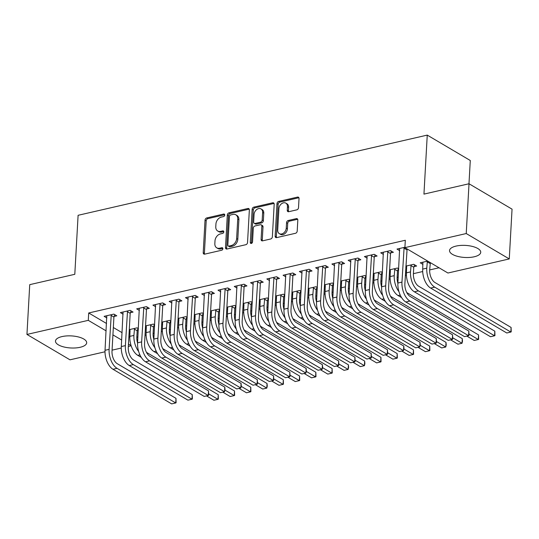 <?xml version="1.0" encoding="UTF-8"?>
<svg xmlns="http://www.w3.org/2000/svg" width="539" height="539" viewBox="0 0 539 539"><rect width="100%" height="100%" fill="white"/><g stroke="black" fill="none" stroke-linecap="round" stroke-linejoin="round"><path stroke-width="0.81" d="M224.75 215.054A1.374 1.017 -59.5 0 0 224.332 214.131A1.374 1.017 -59.5 0 0 223.705 214.044L206.733 217.945A1.967 1.449 -59.5 0 0 205.036 220.121L203.216 252.697A1.967 1.449 -59.5 0 0 203.816 254.024A1.967 1.449 -59.5 0 0 204.712 254.138L221.677 250.244A1.374 1.017 -59.5 0 0 222.87 248.722A1.374 1.017 -59.5 0 0 222.452 247.792A1.374 1.017 -59.5 0 0 221.819 247.711L219.622 248.216A6.293 4.642 -59.5 0 1 216.752 247.839A6.293 4.642 -59.5 0 1 214.839 243.594L214.994 240.879A6.293 4.642 -59.5 0 1 220.424 233.919L222.62 233.414A1.374 1.017 -59.5 0 0 223.806 231.891A1.374 1.017 -59.5 0 0 223.389 230.962A1.374 1.017 -59.5 0 0 222.762 230.881L220.566 231.386A6.293 4.642 -59.5 0 1 217.695 231.009A6.293 4.642 -59.5 0 1 215.782 226.764L215.93 224.049A6.293 4.642 -59.5 0 1 221.367 217.082L223.564 216.584A1.374 1.017 -59.5 0 0 224.75 215.054M474.205 256.786A15.618 6.044 3.2 0 1 457.854 256.436A15.618 6.044 3.2 0 1 449.539 250.561A15.618 6.044 3.2 0 1 456.068 246.08A15.618 6.044 3.2 0 1 472.42 246.431A15.618 6.044 3.2 0 1 480.734 252.306A15.618 6.044 3.2 0 1 474.205 256.786M80.149 347.291A15.618 6.044 3.2 0 1 63.797 346.941A15.618 6.044 3.2 0 1 55.483 341.066A15.618 6.044 3.2 0 1 62.012 336.585A15.618 6.044 3.2 0 1 78.364 336.936A15.618 6.044 3.2 0 1 86.678 342.811A15.618 6.044 3.2 0 1 80.149 347.291M296.814 209.853A1.967 1.449 -59.5 0 0 298.512 207.677L299.024 198.534A1.967 1.449 -59.5 0 0 298.424 197.207A1.967 1.449 -59.5 0 0 297.521 197.092L278.683 201.418A1.967 1.449 -59.5 0 0 276.979 203.594L275.159 236.176A1.967 1.449 -59.5 0 0 275.759 237.497A1.967 1.449 -59.5 0 0 276.655 237.618L295.5 233.286A1.967 1.449 -59.5 0 0 297.198 231.11L297.818 220.074A1.967 1.449 -59.5 0 0 297.218 218.746A1.967 1.449 -59.5 0 0 296.322 218.632L288.257 220.485A1.967 1.449 -59.5 0 0 286.559 222.661L286.249 228.132A5.255 3.881 -59.5 0 1 283.709 232.956A5.255 3.881 -59.5 0 1 279.31 233.643A5.255 3.881 -59.5 0 1 277.706 230.092L278.906 208.647A5.255 3.881 -59.5 0 1 281.446 203.823A5.255 3.881 -59.5 0 1 285.852 203.136A5.255 3.881 -59.5 0 1 287.449 206.686L287.253 210.264A1.967 1.449 -59.5 0 0 287.846 211.584A1.967 1.449 -59.5 0 0 288.749 211.706L296.814 209.853M404.897 247.63L466.235 233.542L509.267 258.936L447.929 273.024L404.897 247.63L405.315 240.259L88.699 312.97L88.288 320.348L106.122 330.872M105.004 351.778L69.982 359.823L26.95 334.436L29.733 284.653L74.8 274.304L78.101 215.297L427.252 135.107L423.95 194.114L469.018 183.759L466.235 233.542M26.95 334.436L88.288 320.348M249.355 209.941A1.967 1.449 -59.5 0 0 248.755 208.613A1.967 1.449 -59.5 0 0 247.859 208.499L229.014 212.824A1.967 1.449 -59.5 0 0 227.317 215.007L225.491 247.583A1.967 1.449 -59.5 0 0 226.09 248.91A1.967 1.449 -59.5 0 0 226.986 249.025L245.831 244.699A1.967 1.449 -59.5 0 0 247.536 242.516L249.355 209.941M253.849 207.124L272.694 202.799A1.967 1.449 -59.5 0 1 273.59 202.913A1.967 1.449 -59.5 0 1 274.189 204.241L272.363 236.816A1.967 1.449 -59.5 0 1 270.666 238.993L262.601 240.845A1.967 1.449 -59.5 0 1 261.705 240.731A1.967 1.449 -59.5 0 1 261.105 239.404L261.846 226.191A1.967 1.449 -59.5 0 0 261.247 224.864A1.967 1.449 -59.5 0 0 260.35 224.75L255.001 225.976A1.967 1.449 -59.5 0 0 253.303 228.152L252.535 241.91A1.374 1.017 -59.5 0 1 251.868 243.17A1.374 1.017 -59.5 0 1 250.716 243.352A1.374 1.017 -59.5 0 1 250.298 242.422L252.151 209.3A1.967 1.449 -59.5 0 1 253.849 207.124L255.008 207.811L273.852 203.479L272.694 202.799M468.977 183.772L470.284 160.501L427.252 135.107M390.741 252.899L393.382 252.292L390.479 250.574L380.716 252.818L383.438 254.421M414.006 266.623L416.647 266.017L413.736 264.299L405.86 266.111M405.779 267.607L406.696 268.146M358.206 260.371L360.847 259.764L357.936 258.046L348.174 260.29L350.896 261.893M381.464 274.095L382.346 273.893M373.237 275.079L374.154 275.618M373.325 273.583L381.194 271.771L382.427 272.498M325.664 267.843L328.305 267.236L325.394 265.525L315.638 267.762L318.354 269.372M348.922 281.567L349.811 281.365M340.702 282.551L341.618 283.096M340.783 281.055L348.659 279.249L349.885 279.97M293.122 275.314L295.763 274.708L292.859 272.997L283.096 275.24L285.818 276.844M316.386 289.039L317.269 288.837M308.16 290.029L309.076 290.568M308.241 288.527L316.117 286.721L317.343 287.442M260.586 282.793L263.227 282.187L260.317 280.469L250.554 282.712L253.276 284.316M283.844 296.517L284.727 296.315M275.618 297.501L276.534 298.04M275.705 295.999L283.575 294.193L284.808 294.921M228.044 290.265L230.685 289.659L227.781 287.941L218.019 290.184L220.741 291.788M251.302 303.989L252.191 303.787M243.082 304.973L243.999 305.512M243.163 303.477L251.039 301.665L252.265 302.392M195.502 297.737L198.143 297.13L195.239 295.419L185.477 297.656L188.199 299.266M218.767 311.461L219.649 311.259M210.54 312.445L211.456 312.991M210.621 310.949L218.497 309.143L219.73 309.864M162.967 305.209L165.608 304.602L162.697 302.891L152.935 305.135L155.656 306.738M186.224 318.933L187.107 318.731M177.998 319.917L178.914 320.462M178.086 318.421L185.962 316.615L187.188 317.336M130.425 312.687L133.066 312.081L130.162 310.363L120.399 312.607L123.121 314.21M153.682 326.412L154.572 326.203M145.463 327.395L146.379 327.934M145.543 325.893L153.42 324.087L154.646 324.815M88.699 312.97L106.54 323.501M113.331 327.51L122.083 332.671M128.882 336.68L129.811 337.232M136.818 337.192L137.91 336.942M145.018 335.312L146.109 335.063M153.089 333.459L154.181 333.21M161.289 331.573L162.38 331.323M169.361 329.72L170.445 329.47M177.56 327.84L178.652 327.584M185.625 325.987L186.716 325.731M193.824 324.101L194.923 323.851M201.896 322.248L202.987 321.999M210.095 320.361L211.194 320.112M218.167 318.509L219.258 318.259M226.367 316.629L227.458 316.38M234.438 314.776L235.53 314.527M242.638 312.889L243.729 312.64M250.709 311.037L251.801 310.787M258.909 309.157L260 308.901M266.973 307.297L268.065 307.048M275.18 305.418L276.271 305.168M283.244 303.565L284.336 303.316M291.444 301.678L292.542 301.429M299.516 299.825L300.607 299.576M307.715 297.946L308.813 297.69M315.787 296.093L316.878 295.837M323.986 294.206L325.078 293.957M332.058 292.354L333.149 292.104M340.257 290.467L341.349 290.218M348.329 288.614L349.413 288.365M356.528 286.735L357.62 286.485M364.593 284.882L365.685 284.632M372.799 282.995L373.891 282.746M380.864 281.142L381.956 280.893M389.064 279.263L390.162 279.007M397.135 277.41L398.227 277.154M405.335 275.523L406.426 275.274M413.406 273.671L422.697 271.535M429.677 269.931L439.049 267.782M137.418 330.144L138.301 329.942M129.192 331.128L130.108 331.674M129.272 329.632L137.149 327.827L138.375 328.547M114.153 316.42L116.795 315.814L113.891 314.102L104.128 316.339L106.85 317.949M169.953 322.672L170.836 322.47M161.734 323.656L162.65 324.195M161.815 322.16L169.691 320.348L170.917 321.076M146.696 308.948L149.337 308.342L146.426 306.624L136.67 308.867L139.385 310.471M202.496 315.2L203.378 314.998M194.269 316.184L195.185 316.723M194.357 314.688L202.226 312.876L203.459 313.604M179.238 301.476L181.879 300.87L178.968 299.152L169.206 301.395L171.928 302.999M235.038 307.729L235.92 307.52M226.811 308.712L227.727 309.251M226.892 307.21L234.768 305.404L235.994 306.125M211.773 294.004L214.414 293.398L211.51 291.68L201.748 293.923L204.47 295.527M267.573 300.25L268.456 300.048M259.347 301.234L260.27 301.779M259.434 299.738L267.31 297.932L268.537 298.653M244.315 286.526L246.956 285.919L244.046 284.208L234.283 286.445L237.005 288.055M300.115 292.778L300.998 292.576M291.889 293.762L292.805 294.301M291.976 292.266L299.846 290.454L301.079 291.181M276.857 279.054L279.498 278.447L276.588 276.729L266.825 278.973L269.547 280.583M332.651 285.306L333.54 285.104M324.431 286.29L325.347 286.829M324.512 284.794L332.388 282.982L333.614 283.709M309.393 271.582L312.034 270.976L309.13 269.257L299.367 271.501L302.089 273.105M365.193 277.834L366.075 277.625M356.966 278.818L357.889 279.357M357.054 277.315L364.93 275.51L366.156 276.238M341.935 264.11L344.576 263.504L341.665 261.786L331.903 264.029L334.625 265.633M397.735 270.356L398.617 270.154M389.508 271.339L390.425 271.885M389.589 269.844L397.465 268.038L398.698 268.759M374.477 256.631L377.111 256.025L374.207 254.314L364.445 256.557L367.167 258.161M430.27 262.884L430.614 262.803M427.71 261.092L420.245 262.803L422.967 264.413M404.917 247.26L396.987 249.079L399.709 250.689M407.012 249.159L407.356 249.085M469.018 183.759L512.05 209.152L509.267 258.936M131.152 345.775L128.336 346.422M121.275 348.046L112.065 350.161M112.92 334.881L121.673 340.048M128.471 344.057L131.098 345.614M217.695 231.009L218.854 231.696A6.293 4.642 -59.5 0 0 221.731 232.066L220.566 231.386M223.793 231.595L221.731 232.066M216.752 247.839L217.918 248.526A6.293 4.642 -59.5 0 0 220.788 248.903L219.622 248.216M222.856 248.425L220.788 248.903M224.736 214.765L207.899 218.632A1.967 1.449 -59.5 0 0 206.201 220.808L204.382 253.384A1.967 1.449 -59.5 0 0 204.51 254.172M249.22 209.152A1.967 1.449 -59.5 0 0 249.018 209.186L230.173 213.511A1.967 1.449 -59.5 0 0 228.475 215.688L226.656 248.27A1.967 1.449 -59.5 0 0 226.791 249.058M230.631 214.96A1.374 1.017 -59.5 0 0 229.439 216.483L227.842 245.077A1.374 1.017 -59.5 0 0 228.26 246.006A1.374 1.017 -59.5 0 0 228.886 246.087L231.204 245.555A6.293 4.642 -59.5 0 0 236.641 238.588L237.733 219.043A6.293 4.642 -59.5 0 0 235.819 214.798A6.293 4.642 -59.5 0 0 232.942 214.428L230.631 214.96M228.26 246.006L229.425 246.694A1.374 1.017 -59.5 0 0 230.052 246.774L228.886 246.087M235.819 214.798L236.978 215.485A6.293 4.642 -59.5 0 1 238.892 219.73L237.8 239.276A6.293 4.642 -59.5 0 1 232.37 246.242L230.052 246.774M261.247 224.864L262.412 225.551A1.967 1.449 -59.5 0 1 263.012 226.879L262.271 240.091A1.967 1.449 -59.5 0 0 262.399 240.879M255.008 207.811A1.967 1.449 -59.5 0 0 253.31 209.988L251.457 243.109A1.374 1.017 -59.5 0 0 251.47 243.392M262.614 212.481A5.255 3.881 -59.5 0 0 261.011 208.93A5.255 3.881 -59.5 0 0 256.604 209.617A5.255 3.881 -59.5 0 0 254.071 214.441L253.647 222.001A1.967 1.449 -59.5 0 0 254.246 223.328A1.967 1.449 -59.5 0 0 255.142 223.442L260.492 222.216A1.967 1.449 -59.5 0 0 262.19 220.033L262.614 212.481L263.773 213.168A5.255 3.881 -59.5 0 0 262.176 209.617L261.011 208.93M254.246 223.328L255.405 224.008A1.967 1.449 -59.5 0 0 256.301 224.13L255.142 223.442M263.773 213.168L263.355 220.721A1.967 1.449 -59.5 0 1 261.658 222.897L256.301 224.13M285.852 203.136L287.011 203.823A5.255 3.881 -59.5 0 1 288.614 207.374L288.412 210.944A1.967 1.449 -59.5 0 0 288.547 211.733M279.31 233.643L280.469 234.33A5.255 3.881 -59.5 0 0 284.875 233.643A5.255 3.881 -59.5 0 0 287.415 228.819L286.249 228.132M297.683 219.285A1.967 1.449 -59.5 0 0 297.481 219.312L289.416 221.165A1.967 1.449 -59.5 0 0 287.718 223.341L287.415 228.819M298.889 197.746A1.967 1.449 -59.5 0 0 298.687 197.779L279.842 202.105A1.967 1.449 -59.5 0 0 278.144 204.281L276.325 236.864A1.967 1.449 -59.5 0 0 276.453 237.652M138.092 328.379L137.175 330.771L136.818 337.144A10.012 5.531 77.1 0 0 137.566 343.026M138.644 351.462A15.018 8.294 -102.9 0 1 133.915 335.426L134.507 328.433M130.027 329.457L129.845 336.363L133.915 335.426M146.473 352.365L218.234 394.71L218.349 399.103L217.978 399.318L208.714 393.854M218.234 394.71L217.978 399.318L213.909 400.248L206.518 395.889M141.285 357.397L137.795 355.336A15.018 8.294 -102.9 0 1 129.845 336.363M137.175 330.771L134.272 329.059M106.769 315.733L105.038 350.296L109.107 349.36L111.25 314.709M114.827 314.655L113.918 317.047L112.018 351.078A10.012 5.531 77.1 0 0 117.313 363.731L175.983 398.348L176.098 402.748L175.727 402.956L117.057 368.339A15.018 8.294 -102.9 0 1 109.107 349.36M175.983 398.348L175.727 402.956L171.658 403.893L112.988 369.269A15.018 8.294 -102.9 0 1 105.038 350.296M113.918 317.047L111.007 315.335M154.356 324.64L153.447 327.038L153.089 333.405A10.012 5.531 77.1 0 0 153.837 339.294M154.915 347.729A15.018 8.294 -102.9 0 1 150.186 331.694L150.779 324.694M146.298 325.724L146.116 332.624L150.186 331.694M162.744 348.625L234.505 390.97L234.62 395.37L234.249 395.579L224.985 390.115M234.505 390.97L234.249 395.579L230.18 396.515L222.782 392.149M157.556 353.665L154.066 351.603A15.018 8.294 -102.9 0 1 146.116 332.624M153.447 327.038L150.536 325.32M170.627 320.907L169.718 323.299L169.361 329.673A10.012 5.531 77.1 0 0 170.108 335.554M171.186 343.99A15.018 8.294 -102.9 0 1 166.45 327.955L167.05 320.954M162.569 321.985L162.387 328.891L166.45 327.955M179.015 344.893L250.776 387.231L250.891 391.631L250.52 391.84L241.256 386.375M250.776 387.231L250.52 391.84L246.451 392.776L239.053 388.41M173.827 349.926L170.337 347.864A15.018 8.294 -102.9 0 1 162.387 328.891M169.718 323.299L166.807 321.581M123.04 312L121.309 346.557L125.378 345.627L127.521 310.969M131.098 310.915L130.189 313.314L128.282 347.338A10.012 5.531 77.1 0 0 133.584 359.991L192.255 394.609L192.369 399.008L191.999 399.217L133.328 364.6A15.018 8.294 -102.9 0 1 125.378 345.627M192.255 394.609L191.999 399.217L187.929 400.154L129.259 365.536A15.018 8.294 -102.9 0 1 121.309 346.557M130.189 313.314L127.278 311.596M139.311 308.261L137.58 342.824L141.649 341.888L143.785 307.23M147.369 307.183L146.46 309.575L144.553 343.606A10.012 5.531 77.1 0 0 149.855 356.252L208.526 390.876L208.64 395.276L208.27 395.485L149.593 360.867A15.018 8.294 -102.9 0 1 141.649 341.888M208.526 390.876L208.27 395.485L204.2 396.414L145.53 361.797A15.018 8.294 -102.9 0 1 137.58 342.824M146.46 309.575L143.549 307.857M186.898 317.168L185.989 319.56L185.632 325.933A10.012 5.531 77.1 0 0 186.379 331.815M187.457 340.25A15.018 8.294 -102.9 0 1 182.721 324.222L183.321 317.222M178.84 318.246L178.658 325.152L182.721 324.222M195.286 341.153L267.048 383.499L267.263 386.052L266.792 388.107L257.527 382.643M267.048 383.499L266.792 388.107L262.722 389.037L255.324 384.678M190.099 346.186L186.602 344.131A15.018 8.294 -102.9 0 1 178.658 325.152M185.989 319.56L183.078 317.848M203.169 313.428L202.253 315.827L201.903 322.201A10.012 5.531 77.1 0 0 202.651 328.083M203.729 336.518A15.018 8.294 -102.9 0 1 198.992 320.483L199.585 313.482M195.105 314.513L194.923 321.419L198.992 320.483M211.551 337.414L283.319 379.759L283.426 384.159L283.056 384.368L273.799 378.904M283.319 379.759L283.056 384.368L278.993 385.304L271.595 380.938M206.37 342.454L202.873 340.392A15.018 8.294 -102.9 0 1 194.923 321.419M202.253 315.827L199.349 314.109M155.576 304.528L153.851 339.085L157.914 338.155L160.056 303.497M163.64 303.444L162.724 305.835L160.824 339.866A10.012 5.531 77.1 0 0 166.127 352.519L224.797 387.137L225.012 389.69L224.541 391.745L165.864 357.128A15.018 8.294 -102.9 0 1 157.914 338.155M224.797 387.137L224.541 391.745L220.471 392.682L161.801 358.064A15.018 8.294 -102.9 0 1 153.851 339.085M162.724 305.835L159.82 304.124M171.847 300.789L170.122 335.352L174.185 334.416L176.327 299.758M179.911 299.711L178.995 302.103L177.095 336.134A10.012 5.531 77.1 0 0 182.391 348.78L241.068 383.397L241.283 385.958L240.805 388.013L182.135 353.389A15.018 8.294 -102.9 0 1 174.185 334.416M241.068 383.397L240.805 388.013L236.742 388.942L178.065 354.325A15.018 8.294 -102.9 0 1 170.122 335.352M178.995 302.103L176.091 300.385M219.44 309.696L218.524 312.088L218.167 318.461A10.012 5.531 77.1 0 0 218.922 324.343M219.993 332.779A15.018 8.294 -102.9 0 1 215.263 316.743L215.856 309.75M211.376 310.774L211.194 317.68L215.263 316.743M227.822 333.681L299.583 376.02L299.697 380.419L299.327 380.635L290.063 375.164M299.583 376.02L299.327 380.635L295.264 381.565L287.866 377.199M222.641 338.714L219.144 336.653A15.018 8.294 -102.9 0 1 211.194 317.68M218.524 312.088L215.62 310.37M188.118 297.05L186.386 331.613L190.456 330.676L192.598 296.026M196.176 295.972L195.266 298.363L193.366 332.395A10.012 5.531 77.1 0 0 198.662 345.048L257.339 379.665L257.447 384.064L257.076 384.273L198.406 349.656A15.018 8.294 -102.9 0 1 190.456 330.676M257.339 379.665L257.076 384.273L253.013 385.21L194.336 350.586A15.018 8.294 -102.9 0 1 186.386 331.613M195.266 298.363L192.362 296.645M235.711 305.957L234.795 308.348L234.438 314.722A10.012 5.531 77.1 0 0 235.186 320.611M236.264 329.046A15.018 8.294 -102.9 0 1 231.534 313.011L232.127 306.011M227.647 307.041L227.465 313.941L231.534 313.011M244.093 329.942L315.854 372.287L315.969 376.687L315.598 376.896L306.334 371.432M315.854 372.287L315.598 376.896L311.529 377.832L304.131 373.466M238.905 334.982L235.415 332.92A15.018 8.294 -102.9 0 1 227.465 313.941M234.795 308.348L231.891 306.637M204.389 293.317L202.657 327.874L206.727 326.944L208.869 292.286M212.447 292.232L211.537 294.631L209.631 328.655A10.012 5.531 77.1 0 0 214.933 341.308L273.603 375.926L273.718 380.325L273.347 380.534L214.677 345.917A15.018 8.294 -102.9 0 1 206.727 326.944M273.603 375.926L273.347 380.534L269.278 381.471L210.608 346.853A15.018 8.294 -102.9 0 1 202.657 327.874M211.537 294.631L208.627 292.913M251.976 302.224L251.066 304.616L250.709 310.99A10.012 5.531 77.1 0 0 251.457 316.871M252.535 325.307A15.018 8.294 -102.9 0 1 247.805 309.271L248.398 302.271M243.918 303.302L243.736 310.208L247.805 309.271M260.364 326.21L332.125 368.548L332.24 372.948L331.869 373.156L322.605 367.692M332.125 368.548L331.869 373.156L327.8 374.093L320.402 369.727M255.176 331.242L251.686 329.181A15.018 8.294 -102.9 0 1 243.736 310.208M251.066 304.616L248.156 302.898M268.247 298.485L267.337 300.877L266.98 307.25A10.012 5.531 77.1 0 0 267.728 313.132M268.806 321.567A15.018 8.294 -102.9 0 1 264.07 305.532L264.669 298.539M260.189 299.563L260.007 306.469L264.07 305.532M276.635 322.47L348.396 364.815L348.612 367.369L348.14 369.424L338.876 363.96M348.396 364.815L348.14 369.424L344.071 370.354L336.673 365.994M271.447 327.503L267.95 325.441A15.018 8.294 -102.9 0 1 260.007 306.469M267.337 300.877L264.427 299.165M284.518 294.745L283.608 297.144L283.251 303.511A10.012 5.531 77.1 0 0 283.999 309.399M285.077 317.835A15.018 8.294 -102.9 0 1 280.341 301.8L280.934 294.799M276.46 295.83L276.271 302.729L280.341 301.8M292.906 318.731L364.667 361.076L364.883 363.63L364.411 365.685L355.147 360.22M364.667 361.076L364.411 365.685L360.342 366.621L352.944 362.255M287.718 323.771L284.221 321.709A15.018 8.294 -102.9 0 1 276.271 302.729M283.608 297.144L280.698 295.426M300.789 291.013L299.873 293.405L299.522 299.778A10.012 5.531 77.1 0 0 300.27 305.66M301.348 314.096A15.018 8.294 -102.9 0 1 296.612 298.06L297.205 291.06M292.724 292.091L292.542 298.997L296.612 298.06M309.17 314.998L380.938 357.337L381.046 361.736L380.675 361.952L371.418 356.481M380.938 357.337L380.675 361.952L376.613 362.882L369.215 358.516M303.989 320.031L300.493 317.97A15.018 8.294 -102.9 0 1 292.542 298.997M299.873 293.405L296.969 291.687M317.06 287.274L316.144 289.665L315.787 296.039A10.012 5.531 77.1 0 0 316.534 301.928M317.612 310.356A15.018 8.294 -102.9 0 1 312.883 294.328L313.476 287.327M308.995 288.358L308.813 295.257L312.883 294.328M325.441 311.259L397.203 353.604L397.317 358.004L396.947 358.213L387.682 352.749M397.203 353.604L396.947 358.213L392.877 359.149L385.486 354.783M320.254 316.299L316.764 314.237A15.018 8.294 -102.9 0 1 308.813 295.257M316.144 289.665L313.24 287.954M333.324 283.541L332.415 285.933L332.058 292.306A10.012 5.531 77.1 0 0 332.806 298.188M333.884 306.624A15.018 8.294 -102.9 0 1 329.154 290.588L329.747 283.588M325.266 284.619L325.084 291.525L329.154 290.588M341.713 307.52L413.474 349.865L413.588 354.264L413.218 354.473L403.954 349.009M413.474 349.865L413.218 354.473L409.148 355.41L401.75 351.044M336.525 312.559L333.035 310.498A15.018 8.294 -102.9 0 1 325.084 291.525M332.415 285.933L329.511 284.215M349.595 279.802L348.686 282.193L348.329 288.567A10.012 5.531 77.1 0 0 349.077 294.449M350.155 302.884A15.018 8.294 -102.9 0 1 345.418 286.849L346.018 279.856M341.537 280.88L341.355 287.786L345.418 286.849M357.984 303.787L429.745 346.132L429.859 350.525L429.489 350.741L420.225 345.277M429.745 346.132L429.489 350.741L425.419 351.671L418.021 347.311M352.796 308.82L349.306 306.758A15.018 8.294 -102.9 0 1 341.355 287.786M348.686 282.193L345.775 280.482M365.866 276.062L364.957 278.461L364.6 284.828A10.012 5.531 77.1 0 0 365.348 290.716M366.426 299.152A15.018 8.294 -102.9 0 1 361.689 283.116L362.289 276.116M357.808 277.147L357.626 284.046L361.689 283.116M374.255 300.048L446.016 342.393L446.231 344.947L445.76 347.001L436.496 341.537M446.016 342.393L445.76 347.001L441.69 347.938L434.293 343.572M369.067 305.087L365.57 303.026A15.018 8.294 -102.9 0 1 357.626 284.046M364.957 278.461L362.046 276.743M382.138 272.33L381.228 274.722L380.871 281.095A10.012 5.531 77.1 0 0 381.619 286.977M382.697 295.412A15.018 8.294 -102.9 0 1 377.96 279.377L378.553 272.377M374.073 273.408L373.891 280.314L377.96 279.377M390.519 296.315L462.287 338.654L462.502 341.214L462.024 343.262L452.767 337.798M462.287 338.654L462.024 343.262L457.961 344.199L450.564 339.833M385.338 301.348L381.841 299.286A15.018 8.294 -102.9 0 1 373.891 280.314M381.228 274.722L378.317 273.003M220.66 289.578L218.928 324.141L222.998 323.205L225.14 288.547M228.718 288.5L227.808 290.892L225.902 324.923A10.012 5.531 77.1 0 0 231.204 337.569L289.874 372.193L289.989 376.586L289.618 376.801L230.948 342.177A15.018 8.294 -102.9 0 1 222.998 323.205M289.874 372.193L289.618 376.801L285.549 377.731L226.879 343.114A15.018 8.294 -102.9 0 1 218.928 324.141M227.808 290.892L224.898 289.173M236.924 285.838L235.199 320.402L239.269 319.465L241.405 284.814M244.989 284.76L244.079 287.152L242.173 321.183A10.012 5.531 77.1 0 0 247.475 333.836L306.145 368.454L306.361 371.007L305.889 373.062L247.212 338.445A15.018 8.294 -102.9 0 1 239.269 319.465M306.145 368.454L305.889 373.062L301.82 373.999L243.15 339.381A15.018 8.294 -102.9 0 1 235.199 320.402M244.079 287.152L241.169 285.441M253.195 282.106L251.47 316.669L255.533 315.733L257.676 281.075M261.26 281.021L260.344 283.42L258.444 317.444A10.012 5.531 77.1 0 0 263.746 330.097L322.416 364.714L322.632 367.275L322.16 369.323L263.483 334.706A15.018 8.294 -102.9 0 1 255.533 315.733M322.416 364.714L322.16 369.323L318.091 370.259L259.421 335.642A15.018 8.294 -102.9 0 1 251.47 316.669M260.344 283.42L257.44 281.702M269.466 278.367L267.742 312.93L271.804 311.993L273.947 277.336M277.531 277.289L276.615 279.68L274.715 313.711A10.012 5.531 77.1 0 0 280.01 326.358L338.687 360.982L338.795 365.381L338.425 365.59L279.754 330.973A15.018 8.294 -102.9 0 1 271.804 311.993M338.687 360.982L338.425 365.59L334.362 366.527L275.685 331.903A15.018 8.294 -102.9 0 1 267.742 312.93M276.615 279.68L273.711 277.962M285.737 274.634L284.006 309.191L288.075 308.261L290.218 273.603M293.795 273.549L292.886 275.941L290.986 309.972A10.012 5.531 77.1 0 0 296.282 322.625L354.952 357.242L355.066 361.642L354.696 361.851L296.026 327.234A15.018 8.294 -102.9 0 1 288.075 308.261M354.952 357.242L354.696 361.851L350.633 362.787L291.956 328.17A15.018 8.294 -102.9 0 1 284.006 309.191M292.886 275.941L289.975 274.23M302.008 270.895L300.277 305.458L304.346 304.522L306.489 269.864M310.066 269.817L309.157 272.208L307.25 306.24A10.012 5.531 77.1 0 0 312.553 318.886L371.223 353.503L371.337 357.903L370.967 358.118L312.297 323.494A15.018 8.294 -102.9 0 1 304.346 304.522M371.223 353.503L370.967 358.118L366.897 359.048L308.227 324.431A15.018 8.294 -102.9 0 1 300.277 305.458M309.157 272.208L306.246 270.49M318.279 267.155L316.548 301.719L320.617 300.782L322.76 266.131M326.338 266.077L325.428 268.469L323.521 302.5A10.012 5.531 77.1 0 0 328.824 315.153L387.494 349.771L387.608 354.17L387.238 354.379L328.568 319.762A15.018 8.294 -102.9 0 1 320.617 300.782M387.494 349.771L387.238 354.379L383.168 355.316L324.498 320.692A15.018 8.294 -102.9 0 1 316.548 301.719M325.428 268.469L322.517 266.758M334.544 263.423L332.819 297.979L336.888 297.05L339.024 262.392M342.609 262.338L341.692 264.737L339.792 298.761A10.012 5.531 77.1 0 0 345.095 311.414L403.765 346.031L403.981 348.585L403.509 350.64L344.832 316.022A15.018 8.294 -102.9 0 1 336.888 297.05M403.765 346.031L403.509 350.64L399.439 351.576L340.769 316.959A15.018 8.294 -102.9 0 1 332.819 297.979M341.692 264.737L338.788 263.019M350.815 259.683L349.09 294.247L353.153 293.31L355.295 258.653M358.88 258.605L357.963 260.997L356.063 295.028A10.012 5.531 77.1 0 0 361.359 307.675L420.036 342.299L420.252 344.852L419.78 346.907L361.103 312.29A15.018 8.294 -102.9 0 1 353.153 293.31M420.036 342.299L419.78 346.907L415.71 347.837L357.034 313.22A15.018 8.294 -102.9 0 1 349.09 294.247M357.963 260.997L355.06 259.279M398.409 268.59L397.492 270.982L397.135 277.356A10.012 5.531 77.1 0 0 397.89 283.238M398.961 291.673A15.018 8.294 -102.9 0 1 394.231 275.645L394.824 268.644M390.344 269.668L390.162 276.574L394.231 275.645M406.79 292.576L478.558 334.921L478.666 339.321L478.295 339.53L469.038 334.065M478.558 334.921L478.295 339.53L474.232 340.459L466.835 336.1M401.609 297.609L398.112 295.554A15.018 8.294 -102.9 0 1 390.162 276.574M397.492 270.982L394.588 269.271M367.086 255.951L365.354 290.508L369.424 289.578L371.566 254.92M375.151 254.866L374.234 257.258L372.334 291.289A10.012 5.531 77.1 0 0 377.63 303.942L436.307 338.559L436.415 342.959L436.044 343.168L377.374 308.551A15.018 8.294 -102.9 0 1 369.424 289.578M436.307 338.559L436.044 343.168L431.982 344.104L373.305 309.487A15.018 8.294 -102.9 0 1 365.354 290.508M374.234 257.258L371.331 255.547M414.68 264.851L413.763 267.25L413.406 273.623A10.012 5.531 77.1 0 0 418.709 286.27L494.822 331.182L494.937 335.581L494.566 335.79L418.453 290.878A15.018 8.294 -102.9 0 1 410.502 271.905L411.095 264.905M406.615 265.936L406.433 272.842L410.502 271.905M494.822 331.182L494.566 335.79L490.497 336.727L414.383 291.815A15.018 8.294 -102.9 0 1 406.433 272.842M413.763 267.25L410.859 265.532M383.357 252.212L381.625 286.775L385.695 285.838L387.837 251.181M391.415 251.127L390.505 253.525L388.606 287.556A10.012 5.531 77.1 0 0 393.901 300.203L452.571 334.82L452.686 339.22L452.315 339.435L393.645 304.811A15.018 8.294 -102.9 0 1 385.695 285.838M452.571 334.82L452.315 339.435L448.246 340.365L389.576 305.748A15.018 8.294 -102.9 0 1 381.625 286.775M390.505 253.525L387.595 251.807M430.358 262.655L429.677 269.884A10.012 5.531 77.1 0 0 434.98 282.53L511.093 327.442L511.208 331.842L510.837 332.058L434.717 287.146A15.018 8.294 -102.9 0 1 426.773 268.166L427.366 261.172M422.886 262.197L422.704 269.102L426.773 268.166M511.093 327.442L510.837 332.058L506.768 332.987L430.654 288.075A15.018 8.294 -102.9 0 1 422.704 269.102M430.034 263.51L427.124 261.792M399.628 248.472L397.897 283.036L401.966 282.099L404.109 247.448M407.1 248.93L404.87 283.817A10.012 5.531 77.1 0 0 410.172 296.47L468.842 331.087L468.957 335.487L468.586 335.696L409.916 301.079A15.018 8.294 -102.9 0 1 401.966 282.099M468.842 331.087L468.586 335.696L464.517 336.632L405.847 302.008A15.018 8.294 -102.9 0 1 397.897 283.036M406.777 249.786L403.866 248.068M224.709 214.637L223.705 214.044M222.823 248.304L221.819 247.711M223.766 231.474L222.762 230.881M204.382 253.384L203.216 252.697M206.201 220.808L205.036 220.121M207.899 218.632L206.733 217.945M226.656 248.27L225.491 247.583M228.475 215.688L227.317 215.007M230.173 213.511L229.014 212.824M249.018 209.186L247.859 208.499M232.37 246.242L231.204 245.555M237.8 239.276L236.641 238.588M238.892 219.73L237.733 219.043M262.271 240.091L261.105 239.404M263.012 226.879L261.846 226.191M251.457 243.109L250.298 242.422M253.31 209.988L252.151 209.3M261.658 222.897L260.492 222.216M263.355 220.721L262.19 220.033M288.412 210.944L287.253 210.264M288.614 207.374L287.449 206.686M287.718 223.341L286.559 222.661M289.416 221.165L288.257 220.485M297.481 219.312L296.322 218.632M276.325 236.864L275.159 236.176M278.144 204.281L276.979 203.594M279.842 202.105L278.683 201.418M298.687 197.779L297.521 197.092M137.795 355.336L139.911 354.851M112.988 369.269L117.057 368.339M154.066 351.603L156.182 351.118M170.337 347.864L172.453 347.379M129.259 365.536L133.328 364.6M145.53 361.797L149.593 360.867M186.602 344.131L188.724 343.639M202.873 340.392L204.995 339.907M161.801 358.064L165.864 357.128M178.065 354.325L182.135 353.389M219.144 336.653L221.259 336.168M194.336 350.586L198.406 349.656M235.415 332.92L237.531 332.428M210.608 346.853L214.677 345.917M251.686 329.181L253.802 328.696M267.95 325.441L270.073 324.956M284.221 321.709L286.344 321.224M300.493 317.97L302.615 317.484M316.764 314.237L318.879 313.745M333.035 310.498L335.15 310.013M349.306 306.758L351.421 306.273M365.57 303.026L367.692 302.541M381.841 299.286L383.963 298.801M226.879 343.114L230.948 342.177M243.15 339.381L247.212 338.445M259.421 335.642L263.483 334.706M275.685 331.903L279.754 330.973M291.956 328.17L296.026 327.234M308.227 324.431L312.297 323.494M324.498 320.692L328.568 319.762M340.769 316.959L344.832 316.022M357.034 313.22L361.103 312.29M398.112 295.554L400.234 295.062M373.305 309.487L377.374 308.551M414.383 291.815L418.453 290.878M389.576 305.748L393.645 304.811M430.654 288.075L434.717 287.146M405.847 302.008L409.916 301.079"/></g></svg>
